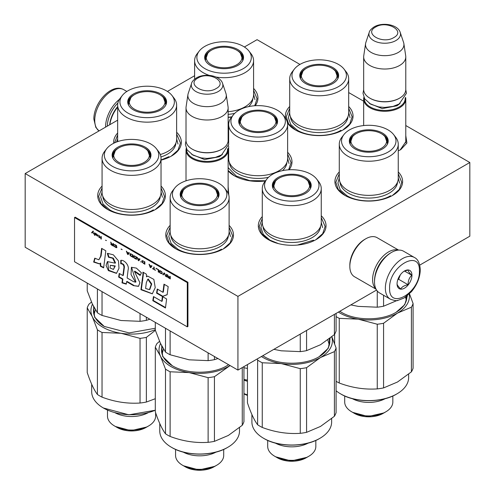 <?xml version="1.0" encoding="UTF-8"?>
<svg xmlns="http://www.w3.org/2000/svg" width="495" height="495" viewBox="0 0 495 495"><rect width="100%" height="100%" fill="white"/><g stroke="black" fill="none" stroke-linecap="round" stroke-linejoin="round"><path stroke-width="0.74" d="M228.139 186.547L228.789 195.104M405.782 135.574L406.909 143.043L400.746 149.638L398.252 150.882M161.036 186.071A33.846 19.54 180 0 1 155.486 209.484A33.846 19.54 180 0 1 107.619 209.484L107.619 209.484A33.846 19.54 180 0 1 102.069 186.071M229.117 225.374A33.846 19.54 180 0 1 223.567 248.787A33.846 19.54 180 0 1 175.694 248.787L175.694 248.787A33.846 19.54 180 0 1 170.144 225.374M321.255 215.758A33.846 19.54 180 0 1 316.113 239.58A33.846 19.54 180 0 1 268.24 239.58L268.24 239.58A33.846 19.54 180 0 1 262.282 216.593M176.635 132.276A33.846 19.54 180 0 1 171.443 156.055A33.846 19.54 180 0 1 161.036 160.145M113.708 143.259A33.846 19.54 180 0 1 117.662 133.013M398.252 171.944A33.846 19.54 180 0 1 392.702 195.358A33.846 19.54 180 0 1 344.836 195.358L344.836 195.358A33.846 19.54 180 0 1 339.279 171.944M253.582 88.419A33.846 19.54 180 0 1 255.203 105.726M231.629 117.067A33.846 19.54 180 0 1 228.139 117.42M348.684 106.475A33.846 19.54 180 0 1 343.134 129.888A33.846 19.54 180 0 1 295.261 129.888L295.261 129.888A33.846 19.54 180 0 1 287.484 122.908M285.572 118.305A33.846 19.54 180 0 1 289.711 106.475M287.626 152.293A33.846 19.54 180 0 1 289.099 169.791M265.394 180.972A33.846 19.54 180 0 1 234.203 175.706L234.203 175.706A33.846 19.54 180 0 1 228.139 170.936M228.139 152.837A33.846 19.54 180 0 1 228.653 152.293M405.782 125.532L469.823 162.502L237.928 296.387L25.177 173.559L117.662 120.161M167.415 91.439L194.609 75.735M244.388 47L257.072 39.674L299.945 64.424M348.684 92.559L363.664 101.209M228.139 191.472L228.183 193.384M405.782 140.5L405.875 141.62L400.189 149.948M25.177 173.559L25.177 247.253L237.928 370.087L237.928 296.387M469.823 162.502L469.823 236.202L419.754 265.11M376.553 290.051L237.928 370.087M348.684 108.325L352.143 116.808L349.718 123.967L342.806 130.074M295.589 130.074L288.672 123.967L286.252 116.808L289.711 108.325M253.582 90.269L257.041 98.752L254.727 105.757M234.525 175.892L228.139 170.49M228.139 154.762L228.653 154.137M287.626 154.137L291.085 162.626L288.635 169.816M321.255 217.559L325.122 226.493L322.703 233.659L315.785 239.759M268.568 239.759L261.657 233.659L259.231 226.493L262.282 218.499M398.252 173.794L401.711 182.278L399.292 189.437L392.38 195.544M345.157 195.544L338.246 189.437L335.82 182.278L339.279 173.794M229.117 227.224L232.576 235.707L230.156 242.866L223.239 248.973M176.022 248.973L169.111 242.866L166.685 235.707L170.144 227.224M114.562 142.845L117.662 134.918M176.635 134.083L180.452 142.975L178.033 150.133L171.115 156.241M161.036 187.921L164.495 196.404L162.075 203.563L155.164 209.67M107.941 209.67L101.029 203.563L98.604 196.404L102.069 187.921M228.139 193.279L228.139 150.096A21.062 12.158 -0 0 1 221.97 158.691A21.062 12.158 180 0 1 199.015 161.327A21.062 12.158 180 0 1 186.015 150.096A21.062 12.158 180 0 1 186.244 148.321M228.139 150.096A21.062 12.158 -0 0 0 227.91 148.321M227.521 149.125A20.462 11.812 -0 0 1 221.543 157.954A20.462 11.812 180 0 1 198.866 160.423A20.462 11.812 180 0 1 186.634 149.125M221.543 149.36L221.97 149.113L221.543 149.36A20.462 11.812 180 0 1 192.611 149.36L192.184 149.113A21.062 12.158 180 0 1 186.015 140.512L186.015 107.842A21.062 12.158 180 0 1 186.095 106.784L187.939 94.594A19.212 11.094 180 0 1 188.211 93.456L191.584 83.37A15.778 9.108 0 0 0 199.677 93.14A15.778 9.108 0 0 0 218.233 91.538A15.778 9.108 -0 0 0 222.571 83.37L225.943 93.456A19.212 11.094 -0 0 1 226.221 94.594L228.059 106.784A21.062 12.158 -0 0 1 228.139 107.842A21.062 12.158 -0 0 1 221.97 116.436A21.062 12.158 180 0 1 199.015 119.072A21.062 12.158 180 0 1 186.015 107.842M228.139 107.842L228.139 140.512A21.062 12.158 -0 0 1 221.97 149.113A21.062 12.158 180 0 1 192.184 149.113M226.221 94.594A19.212 11.094 -0 0 1 220.665 103.399A19.212 11.094 180 0 1 198.959 105.614A19.212 11.094 180 0 1 187.939 94.594M405.782 142.746L405.782 99.124A21.062 12.158 -0 0 1 399.614 107.718A21.062 12.158 180 0 1 376.664 110.354A21.062 12.158 180 0 1 363.664 99.124A21.062 12.158 180 0 1 363.887 97.342M405.782 99.124A21.062 12.158 -0 0 0 405.56 97.342M405.164 98.152A20.462 11.812 -0 0 1 399.193 106.982A20.462 11.812 180 0 1 376.516 109.451A20.462 11.812 180 0 1 364.283 98.152M399.193 98.381L399.614 98.14L399.193 98.381A20.462 11.812 180 0 1 370.254 98.381L369.833 98.14A21.062 12.158 180 0 1 363.664 89.539L363.664 56.869A21.062 12.158 180 0 1 363.745 55.811L365.582 43.622A19.212 11.094 180 0 1 365.854 42.483L369.227 32.398A15.778 9.108 0 0 0 377.326 42.168A15.778 9.108 0 0 0 395.882 40.565A15.778 9.108 -0 0 0 400.22 32.398L403.592 42.483A19.212 11.094 -0 0 1 403.864 43.622L405.702 55.811A21.062 12.158 -0 0 1 405.782 56.869A21.062 12.158 -0 0 1 399.614 65.464A21.062 12.158 180 0 1 376.664 68.1A21.062 12.158 180 0 1 363.664 56.869M405.782 56.869L405.782 89.539A21.062 12.158 -0 0 1 399.614 98.14A21.062 12.158 180 0 1 369.833 98.14M403.864 43.622A19.212 11.094 -0 0 1 398.308 52.427A19.212 11.094 180 0 1 376.608 54.636A19.212 11.094 180 0 1 365.582 43.622M390.679 252.902L391.533 252.413A24.069 13.897 120 0 0 374.511 281.89L374.511 280.913A22.869 13.204 120 0 1 390.679 252.902L391.533 252.413A24.069 13.897 120 0 1 403.567 251.219L414.414 257.487A24.069 13.897 120 0 0 395.87 263.934A24.069 13.897 120 0 0 385.364 288.158A24.069 13.897 120 0 0 390.345 299.178C394.503 300.632 397.039 301.034 397.955 300.372L404.087 298.015L411.376 291.765C417.062 284.897 420.032 277.553 420.286 269.732C419.834 263.192 417.879 259.114 414.414 257.487M374.511 281.89A24.069 13.897 120 0 0 379.498 292.91L390.345 299.178M389.614 288.158C388.693 310.872 420.323 292.613 419.401 270.963C420.323 248.243 388.693 266.502 389.614 288.158M397.064 283.858A10.531 6.082 120 0 0 404.508 288.158A10.531 6.082 120 0 0 411.958 275.257A10.531 6.082 120 0 0 404.508 270.963A10.531 6.082 120 0 0 397.064 283.858M397.064 283.771C396.971 284.755 398.203 286.506 400.746 289.012C401.884 286.834 404.347 285.417 408.115 284.755C408.029 280.832 409.26 277.664 411.803 275.257C409.26 272.751 408.029 271.006 408.115 270.016L403.976 271.291M411.803 275.257L404.508 271.05M408.115 284.755L398.617 279.273L400.337 274.843A9.028 5.21 120 0 1 398.345 278.289M397.782 279.755L398.617 279.273M107.304 126.138A22.869 13.204 -60 0 1 117.897 102.991M105.602 127.122A24.069 13.897 -60 0 1 105.596 126.633A24.069 13.897 -60 0 1 119.406 99.359M386.632 255.835A21.062 12.158 120 0 0 384.9 257.369A21.062 12.158 120 0 0 375.024 275.944M398.289 250.13A22.566 13.031 120 0 0 383.501 255.785A22.566 13.031 120 0 0 375.909 288.888M398.624 250.105L377.072 237.662A22.566 13.031 120 0 0 365.786 238.782L364.722 239.394A21.062 12.158 120 0 0 360.007 243.002A21.062 12.158 120 0 0 349.835 265.19L349.835 266.415A22.566 13.031 120 0 0 354.507 276.748L376.058 289.191M365.786 238.782A22.566 13.031 120 0 0 360.737 242.643A22.566 13.031 120 0 0 349.835 266.415M109.847 124.672A22.566 13.031 -60 0 1 117.662 107.118M109.711 124.752A21.062 12.158 -60 0 1 117.662 106.623M339.279 144.2A29.483 17.022 180 0 0 347.917 156.234A29.483 17.022 0 0 0 380.049 159.928A29.483 17.022 0 0 0 398.252 144.2L398.252 178.349A29.483 17.022 0 0 1 380.049 194.077A29.483 17.022 0 0 1 347.917 190.383A29.483 17.022 180 0 1 339.279 178.349L339.279 144.2A29.483 17.022 180 0 1 341.853 137.251L343.914 134.591A27.225 15.722 0 0 0 349.513 152.12A27.225 15.722 0 0 0 384.207 153.951A27.225 15.722 0 0 0 393.624 134.591A27.225 15.722 0 0 0 388.018 129.888A27.225 15.722 0 0 0 343.914 134.591M350.837 304.895L358.256 306.386L377.258 307.197A45.132 26.056 -0 0 0 383.575 306.219L383.575 295.267M383.575 306.219L397.491 300.317M377.258 307.197L377.258 291.01M349.705 142.727A19.107 11.032 180 0 1 350.819 139.683M349.866 143.606A19.107 11.032 180 0 1 349.662 141.991A19.107 11.032 180 0 1 355.979 133.792M381.552 133.792A19.107 11.032 180 0 1 382.276 134.188A19.107 11.032 0 0 1 387.87 141.991A19.107 11.032 0 0 1 387.665 143.606M386.719 139.683A19.107 11.032 180 0 1 387.832 142.727M355.033 148.939A19.429 11.218 0 0 0 374.461 151.73A19.429 11.218 0 0 0 387.845 143.129A19.429 11.218 0 0 0 382.505 133.075A19.429 11.218 0 0 0 359.661 131.101A19.429 11.218 0 0 0 349.693 143.129A19.429 11.218 0 0 0 355.033 148.939M340.015 182.117A28.778 16.613 180 0 0 348.418 193.199A28.778 16.613 0 0 0 379.244 196.923A28.778 16.613 0 0 0 397.522 182.117M398.252 144.2A29.483 17.022 0 0 0 395.684 137.251L393.624 134.591M405.529 297.093L406.327 300.552M398.252 177.922L399.607 183.138M390.574 195.729C379.22 202.628 358.312 202.628 346.958 195.729L340.275 189.95L337.93 183.138L339.279 177.922M408.635 374.189L408.635 377.58A39.866 23.018 180 0 1 396.959 393.853L396.532 394.1C382.078 402.887 355.46 402.887 341.006 394.1L340.579 393.853A39.866 23.018 180 0 1 336.093 390.765M407.404 295.676L404.755 304.666L396.105 312.296C381.874 320.946 355.657 320.946 341.426 312.296L339.78 311.281M341.643 312.419A38.059 21.972 180 0 1 339.811 311.262M406.797 296.159A38.059 21.972 180 0 1 406.828 297A38.059 21.972 180 0 1 395.901 312.413M406.513 299.828A38.059 21.972 0 0 0 406.376 299.277M392.838 395.981L392.838 402.02A24.069 13.897 0 0 1 385.784 411.846L383.13 413.387L385.784 411.846A24.069 13.897 0 0 0 385.784 411.846A24.069 13.897 180 0 1 351.747 411.846A24.069 13.897 180 0 1 344.699 402.02L344.699 395.981M383.13 413.387L383.13 413.387A20.307 11.725 180 0 1 354.408 413.387L351.747 411.846M385.221 398.654A24.069 13.897 180 0 1 352.31 398.654M396.959 393.853L396.959 393.853A39.866 23.018 180 0 1 340.579 393.853L341.006 394.1M334.626 334.205L334.626 343.771M411.401 371.856L411.401 307.191A45.132 26.056 0 0 0 413.09 303.54L413.09 368.206A45.132 26.056 0 0 1 411.401 371.856L397.491 382.016L383.575 387.919A45.132 26.056 180 0 1 377.258 388.897C364.586 389.744 351.92 387.789 339.254 383.019A45.132 26.056 180 0 1 336.093 381.28M409.476 293.801L413.09 303.54M411.401 307.191L397.491 313.094L383.575 323.254A45.132 26.056 180 0 1 377.258 324.231L358.256 319.164L339.254 318.353L339.254 383.019M377.258 324.231L377.258 388.897M409.167 294.098A40.621 23.451 0 0 1 397.491 313.094A40.621 23.451 180 0 1 358.256 319.164A40.621 23.451 180 0 1 338.394 312.079M383.575 323.254L383.575 387.919M339.254 318.353A45.132 26.056 180 0 1 336.093 316.614M352.7 412.372L368.15 416.524L383.99 412.886M356.14 133.7A17.857 10.308 180 0 1 385.079 136.799A17.857 10.308 180 0 1 381.391 148.277A17.857 10.308 0 0 1 358.658 149.484A17.857 10.308 0 0 1 352.452 136.799A17.857 10.308 0 0 1 356.14 133.7M385.079 136.799L387.424 143.432A18.655 10.772 180 0 1 387.368 144.243M352.452 136.799L350.114 143.432A18.655 10.772 0 0 0 350.163 144.243M289.711 78.73A29.483 17.022 180 0 0 298.349 90.771A29.483 17.022 0 0 0 330.481 94.458A29.483 17.022 0 0 0 348.684 78.73L348.684 112.879A29.483 17.022 0 0 1 330.481 128.607A29.483 17.022 0 0 1 298.349 124.913A29.483 17.022 180 0 1 289.711 112.879L289.711 78.73A29.483 17.022 180 0 1 292.279 71.781L294.339 69.121A27.225 15.722 0 0 0 299.945 86.656A27.225 15.722 0 0 0 334.639 88.487A27.225 15.722 0 0 0 344.05 69.121A27.225 15.722 0 0 0 338.45 64.424A27.225 15.722 0 0 0 294.339 69.121M300.131 77.257A19.107 11.032 180 0 1 301.251 74.213M300.298 78.136A19.107 11.032 180 0 1 300.094 76.521A19.107 11.032 180 0 1 306.411 68.322M331.984 68.322A19.107 11.032 180 0 1 332.708 68.718A19.107 11.032 0 0 1 338.302 76.521A19.107 11.032 0 0 1 338.097 78.136M337.144 74.213A19.107 11.032 180 0 1 338.258 77.257M305.458 83.469A19.429 11.218 0 0 0 324.887 86.26A19.429 11.218 0 0 0 338.271 77.665A19.429 11.218 0 0 0 332.937 67.605A19.429 11.218 0 0 0 310.087 65.631A19.429 11.218 0 0 0 300.119 77.665A19.429 11.218 0 0 0 305.458 83.469M290.441 116.647A28.778 16.613 180 0 0 298.85 127.729A28.778 16.613 0 0 0 329.676 131.46A28.778 16.613 0 0 0 347.948 116.647M348.684 78.73A29.483 17.022 0 0 0 346.11 71.781L344.05 69.121M348.684 112.452L350.033 117.668M341.006 130.259C329.651 137.158 308.744 137.158 297.39 130.259L290.707 124.48L288.356 117.668L289.711 112.452M306.572 68.23A17.857 10.308 180 0 1 335.511 71.33A17.857 10.308 180 0 1 331.823 82.807A17.857 10.308 0 0 1 309.09 84.014A17.857 10.308 0 0 1 302.884 71.33A17.857 10.308 0 0 1 306.572 68.23M335.511 71.33L337.85 77.969A18.655 10.772 180 0 1 337.8 78.773M302.884 71.33L300.545 77.969A18.655 10.772 0 0 0 300.595 78.773M228.139 111.684A29.483 17.022 0 0 0 253.582 94.823L253.582 60.675A29.483 17.022 0 0 0 251.015 53.726L248.954 51.065A27.225 15.722 0 0 0 243.348 46.369A27.225 15.722 0 0 0 199.244 51.065A27.225 15.722 0 0 0 204.843 68.595A27.225 15.722 0 0 0 239.537 70.426A27.225 15.722 0 0 0 248.954 51.065M205.035 59.202A19.107 11.032 180 0 1 206.149 56.158M205.196 60.081A19.107 11.032 180 0 1 204.992 58.466A19.107 11.032 180 0 1 211.309 50.267M236.882 50.267A19.107 11.032 180 0 1 237.606 50.663A19.107 11.032 0 0 1 243.206 58.466A19.107 11.032 0 0 1 242.996 60.081M242.049 56.158A19.107 11.032 180 0 1 243.163 59.202M210.363 65.414A19.429 11.218 0 0 0 229.791 68.205A19.429 11.218 0 0 0 243.175 59.604A19.429 11.218 0 0 0 237.835 49.55A19.429 11.218 0 0 0 214.991 47.576A19.429 11.218 0 0 0 205.023 59.604A19.429 11.218 0 0 0 210.363 65.414M228.139 114.376A28.778 16.613 0 0 0 234.673 113.38M248.614 106.629A28.778 16.613 0 0 0 252.852 98.592M199.244 51.065L197.183 53.726A29.483 17.022 180 0 0 194.609 60.675A29.483 17.022 180 0 0 203.247 72.716A29.483 17.022 0 0 0 209.255 75.382M216.067 77.053A29.483 17.022 0 0 0 253.582 60.675M253.582 94.397L254.937 99.613M231.796 116.851L228.139 117.266M211.47 50.174A17.857 10.308 180 0 1 240.409 53.274A17.857 10.308 180 0 1 236.721 64.752A17.857 10.308 0 0 1 213.988 65.959A17.857 10.308 0 0 1 207.782 53.274A17.857 10.308 0 0 1 211.47 50.174M240.409 53.274L242.754 59.907A18.655 10.772 180 0 1 242.699 60.718M207.782 53.274L205.444 59.907A18.655 10.772 0 0 0 205.493 60.718M262.282 188.626A29.483 17.022 180 0 0 270.92 200.661A29.483 17.022 0 0 0 303.051 204.355A29.483 17.022 0 0 0 321.255 188.626L321.255 222.775A29.483 17.022 0 0 1 303.051 238.497A29.483 17.022 0 0 1 270.92 234.809A29.483 17.022 180 0 1 262.282 222.775L262.282 188.626A29.483 17.022 180 0 1 264.856 181.677L266.916 179.017A27.225 15.722 0 0 0 272.516 196.546A27.225 15.722 0 0 0 307.209 198.377A27.225 15.722 0 0 0 316.627 179.017A27.225 15.722 0 0 0 311.021 174.314A27.225 15.722 0 0 0 266.916 179.017M273.871 349.334L281.259 350.813L300.261 351.623A45.132 26.056 -0 0 0 306.578 350.646L320.494 344.743L334.403 334.583A45.132 26.056 0 0 0 336.093 330.938L336.093 313.409M334.403 334.583L334.403 314.387M306.578 350.646L306.578 330.45M300.261 351.623L300.261 334.1M272.708 187.153A19.107 11.032 180 0 1 273.822 184.109M272.869 188.032A19.107 11.032 180 0 1 272.665 186.417A19.107 11.032 180 0 1 278.982 178.219M304.555 178.219A19.107 11.032 180 0 1 305.279 178.615A19.107 11.032 0 0 1 310.879 186.417A19.107 11.032 0 0 1 310.668 188.032M309.721 184.109A19.107 11.032 180 0 1 310.835 187.153M278.035 193.366A19.429 11.218 0 0 0 297.464 196.156A19.429 11.218 0 0 0 310.848 187.556A19.429 11.218 0 0 0 305.508 177.501A19.429 11.218 0 0 0 282.664 175.527A19.429 11.218 0 0 0 272.696 187.556A19.429 11.218 0 0 0 278.035 193.366M263.018 226.543A28.778 16.613 180 0 0 271.421 237.625A28.778 16.613 0 0 0 302.247 241.35A28.778 16.613 0 0 0 320.525 226.543M321.255 188.626A29.483 17.022 0 0 0 318.687 181.677L316.627 179.017M327.814 339.898L329.33 344.978M321.255 222.348L322.61 227.564M313.576 240.155L297.446 245.062M278.468 243.627L269.961 240.155L263.278 234.376L260.933 227.564L262.282 222.348M331.638 418.615L331.638 422.006A39.866 23.018 180 0 1 319.962 438.279L319.535 438.527C305.081 447.313 278.462 447.313 264.008 438.527L263.581 438.279A39.866 23.018 180 0 1 251.906 422.006L251.906 414.532M330.128 338.135L328.352 348.164L319.108 356.722C304.877 365.372 278.666 365.372 264.429 356.722L262.808 355.719M264.646 356.839A38.059 21.972 180 0 1 262.839 355.701M329.515 338.611A38.059 21.972 180 0 1 329.831 341.426A38.059 21.972 180 0 1 318.904 356.839M329.515 344.254A38.059 21.972 0 0 0 329.379 343.703M315.841 440.408L315.841 446.447A24.069 13.897 0 0 1 308.793 456.272L306.133 457.813L308.793 456.272A24.069 13.897 0 0 0 308.793 456.272A24.069 13.897 180 0 1 274.75 456.272A24.069 13.897 180 0 1 267.702 446.447L267.702 440.408M306.133 457.813L306.133 457.813A20.307 11.725 180 0 1 277.41 457.813L274.75 456.272M308.23 443.081A24.069 13.897 180 0 1 275.313 443.081M319.535 438.527L319.962 438.279A39.866 23.018 180 0 1 263.581 438.279L264.008 438.527M247.444 364.592L247.444 402.831C250.841 412.954 254.232 420.267 257.629 424.772L257.629 360.106L257.233 358.937M334.403 416.283L334.403 351.617A45.132 26.056 0 0 0 336.093 347.966L336.093 412.632A45.132 26.056 0 0 1 334.403 416.283L320.494 426.443L306.578 432.345A45.132 26.056 180 0 1 300.261 433.323C287.589 434.171 274.923 432.215 262.257 427.445A45.132 26.056 180 0 1 257.629 424.772M331.848 336.749L336.093 347.966M334.403 351.617L320.494 357.52L306.578 367.68A45.132 26.056 180 0 1 300.261 368.657L281.259 363.59L262.257 362.773L262.257 427.445M300.261 368.657L300.261 433.323M331.755 336.823A40.621 23.451 0 0 1 320.494 357.52A40.621 23.451 180 0 1 281.259 363.59A40.621 23.451 180 0 1 261.422 356.524M306.578 367.68L306.578 432.345M262.257 362.773A45.132 26.056 180 0 1 257.629 360.106M275.703 456.798L291.153 460.95L306.993 457.312M279.143 178.126A17.857 10.308 180 0 1 308.082 181.226A17.857 10.308 180 0 1 304.394 192.704A17.857 10.308 0 0 1 281.661 193.91A17.857 10.308 0 0 1 275.455 181.226A17.857 10.308 0 0 1 279.143 178.126M308.082 181.226L310.427 187.859A18.655 10.772 180 0 1 310.371 188.669M275.455 181.226L273.116 187.859A18.655 10.772 0 0 0 273.166 188.669M233.281 114.933A27.225 15.722 0 0 0 238.887 132.468A27.225 15.722 0 0 0 273.58 134.3A27.225 15.722 0 0 0 282.992 114.933A27.225 15.722 0 0 0 277.392 110.237A27.225 15.722 0 0 0 233.281 114.933L231.221 117.6A29.483 17.022 180 0 0 228.653 124.548A29.483 17.022 180 0 0 237.291 136.583A29.483 17.022 0 0 0 269.422 140.277A29.483 17.022 0 0 0 287.626 124.548L287.626 158.691A29.483 17.022 0 0 1 269.422 174.419A29.483 17.022 0 0 1 237.291 170.732A29.483 17.022 180 0 1 228.653 158.691L228.653 145.846M239.073 123.076A19.107 11.032 180 0 1 240.186 120.031M239.24 123.954A19.107 11.032 180 0 1 239.029 122.333A19.107 11.032 180 0 1 245.353 114.141M270.926 114.141A19.107 11.032 180 0 1 271.65 114.537A19.107 11.032 0 0 1 277.243 122.333A19.107 11.032 0 0 1 277.039 123.954M276.086 120.031A19.107 11.032 180 0 1 277.2 123.076M244.4 129.282A19.429 11.218 0 0 0 263.829 132.078A19.429 11.218 0 0 0 277.212 123.478A19.429 11.218 0 0 0 271.873 113.423A19.429 11.218 0 0 0 249.028 111.443A19.429 11.218 0 0 0 239.06 123.478A19.429 11.218 0 0 0 244.4 129.282M229.383 162.465A28.778 16.613 180 0 0 237.792 173.547A28.778 16.613 0 0 0 268.463 177.309M282.484 170.657A28.778 16.613 0 0 0 286.89 162.465M287.626 124.548A29.483 17.022 0 0 0 285.052 117.6L282.992 114.933M287.626 158.27L288.975 163.486M265.561 180.768L249.876 180.638L236.332 176.072L228.139 167.607M228.139 159.359L228.653 158.27M247.444 394.818A24.069 13.897 180 0 1 243.955 393.599M247.444 395.412A20.307 11.725 180 0 1 243.955 393.834M247.444 381.311A24.069 13.897 180 0 1 243.955 380.086M247.444 380.228L243.955 379.56M247.444 380.098A39.866 23.018 180 0 1 243.955 379.436M247.444 368.404L243.955 367.779M243.955 393.797L247.444 395.233M245.514 114.048A17.857 10.308 180 0 1 274.453 117.148A17.857 10.308 180 0 1 270.765 128.626A17.857 10.308 0 0 1 248.026 129.832A17.857 10.308 0 0 1 241.826 117.148A17.857 10.308 0 0 1 245.514 114.048M274.453 117.148L276.792 123.781A18.655 10.772 180 0 1 276.742 124.592M241.826 117.148L239.481 123.781A18.655 10.772 0 0 0 239.537 124.592M117.921 141.52A29.483 17.022 180 0 1 117.662 139.274L117.662 105.132A29.483 17.022 180 0 1 120.229 98.177L122.296 95.516A27.225 15.722 0 0 0 127.896 113.052A27.225 15.722 0 0 0 162.589 114.883A27.225 15.722 0 0 0 172.006 95.516A27.225 15.722 0 0 0 166.4 90.82A27.225 15.722 0 0 0 122.296 95.516M160.287 154.514A29.483 17.022 0 0 0 176.635 139.274L176.635 105.132A29.483 17.022 0 0 0 174.067 98.177L172.006 95.516M128.087 103.653A19.107 11.032 180 0 1 129.201 100.609M128.248 104.532A19.107 11.032 180 0 1 128.044 102.917A19.107 11.032 180 0 1 134.362 94.724M159.935 94.724A19.107 11.032 180 0 1 160.658 95.12A19.107 11.032 0 0 1 166.252 102.917A19.107 11.032 0 0 1 166.048 104.532M165.095 100.609A19.107 11.032 180 0 1 166.209 103.653M133.409 109.865A19.429 11.218 0 0 0 152.844 112.662A19.429 11.218 0 0 0 166.227 104.061A19.429 11.218 0 0 0 160.887 94.007A19.429 11.218 0 0 0 138.037 92.027A19.429 11.218 0 0 0 128.075 104.061A19.429 11.218 0 0 0 133.409 109.865M160.943 156.965A28.778 16.613 0 0 0 175.904 143.049M117.662 105.132A29.483 17.022 180 0 0 126.299 117.167A29.483 17.022 0 0 0 158.431 120.854A29.483 17.022 0 0 0 176.635 105.132M176.635 138.854L177.99 144.064M168.956 156.655L161.036 159.965M116.511 142.028L117.662 138.854M134.522 94.625A17.857 10.308 180 0 1 163.461 97.725A17.857 10.308 180 0 1 159.774 109.203A17.857 10.308 0 0 1 137.041 110.41A17.857 10.308 0 0 1 130.835 97.725A17.857 10.308 0 0 1 134.522 94.625M163.461 97.725L165.8 104.365A18.655 10.772 180 0 1 165.751 105.169M130.835 97.725L128.496 104.365A18.655 10.772 0 0 0 128.545 105.169M170.144 197.629A29.483 17.022 180 0 0 178.782 209.67A29.483 17.022 0 0 0 210.913 213.357A29.483 17.022 0 0 0 229.117 197.629L229.117 231.778A29.483 17.022 0 0 1 210.913 247.506A29.483 17.022 0 0 1 178.782 243.812A29.483 17.022 180 0 1 170.144 231.778L170.144 197.629A29.483 17.022 180 0 1 172.712 190.68L174.778 188.02A27.225 15.722 0 0 0 180.378 205.555A27.225 15.722 0 0 0 215.071 207.386A27.225 15.722 0 0 0 224.489 188.02A27.225 15.722 0 0 0 218.883 183.323A27.225 15.722 0 0 0 174.778 188.02M155.306 322.387L155.306 330.14L160.399 343.239L165.491 352.081A45.132 26.056 0 0 0 167.718 353.467A45.132 26.056 0 0 0 170.119 354.754L170.119 330.938M165.491 352.081L165.491 328.265M170.119 354.754L189.121 359.815L208.123 360.632A45.132 26.056 -0 0 0 214.44 359.655L214.44 356.524M214.44 359.655L217.942 358.547M208.123 360.632L208.123 352.879M180.57 196.156A19.107 11.032 180 0 1 181.684 193.112M180.731 197.035A19.107 11.032 180 0 1 180.526 195.42A19.107 11.032 180 0 1 186.844 187.221M212.417 187.221A19.107 11.032 180 0 1 213.141 187.617A19.107 11.032 0 0 1 218.734 195.42A19.107 11.032 0 0 1 218.53 197.035M217.577 193.112A19.107 11.032 180 0 1 218.697 196.156M185.891 202.368A19.429 11.218 0 0 0 205.326 205.159A19.429 11.218 0 0 0 218.71 196.565A19.429 11.218 0 0 0 213.37 186.504A19.429 11.218 0 0 0 190.519 184.53A19.429 11.218 0 0 0 180.557 196.565A19.429 11.218 0 0 0 185.891 202.368M170.88 235.552A28.778 16.613 180 0 0 179.283 246.634A28.778 16.613 0 0 0 210.109 250.359A28.778 16.613 0 0 0 228.387 235.552M229.117 197.629A29.483 17.022 0 0 0 226.549 190.68L224.489 188.02M162.069 353.987L163.492 349.093M229.117 231.351L230.472 236.567M221.438 249.158C210.084 256.057 189.177 256.057 177.823 249.158L171.14 243.379L168.789 236.567L170.144 231.351M239.5 427.618L239.5 431.009A39.866 23.018 180 0 1 227.824 447.288L227.397 447.529C212.943 456.316 186.318 456.316 171.87 447.529L171.443 447.288A39.866 23.018 180 0 1 159.767 431.009L159.767 423.534M228.616 364.71L226.97 365.725C212.739 374.375 186.522 374.375 172.291 365.725L162.682 356.518L161.642 345.788M172.508 365.848A38.059 21.972 180 0 1 161.568 350.435A38.059 21.972 180 0 1 162.02 347.057M161.89 353.257A38.059 21.972 180 0 1 162.02 352.712M228.591 364.691A38.059 21.972 180 0 1 226.766 365.842M223.703 449.411L223.703 455.456A24.069 13.897 0 0 1 216.649 465.281L213.995 466.816L216.649 465.281A24.069 13.897 180 0 1 182.612 465.281A24.069 13.897 180 0 1 175.564 455.456L175.564 449.411M213.995 466.816L213.995 466.816A20.307 11.725 180 0 1 185.272 466.816L182.612 465.281M216.086 452.084A24.069 13.897 180 0 1 183.175 452.084M227.824 447.288L227.824 447.288A39.866 23.018 180 0 1 171.443 447.288L171.87 447.529M230.088 365.558L214.44 376.683A45.132 26.056 180 0 1 208.123 377.66L189.121 372.593L170.119 371.782A45.132 26.056 180 0 1 165.491 369.109L160.399 356.01L155.306 347.168A45.132 26.056 180 0 1 157.002 343.518L159.557 341.352M230.002 365.514A40.621 23.451 0 0 1 228.35 366.523A40.621 23.451 180 0 1 189.121 372.593A40.621 23.451 180 0 1 160.399 356.01A40.621 23.451 180 0 1 160.547 343.555M155.306 347.168L155.306 411.834C158.703 421.963 162.094 429.276 165.491 433.775L165.491 369.109M242.265 367.581L242.265 425.285A45.132 26.056 0 0 0 243.955 421.635L243.955 366.603M242.265 425.285L228.35 435.445L214.44 441.348A45.132 26.056 180 0 1 208.123 442.326C195.451 443.18 182.785 441.218 170.119 436.448A45.132 26.056 180 0 1 165.491 433.775M170.119 371.782L170.119 436.448M208.123 377.66L208.123 442.326M214.44 376.683L214.44 441.348M183.565 465.801L199.015 469.953L214.855 466.321M187.005 187.129A17.857 10.308 180 0 1 215.944 190.228A17.857 10.308 180 0 1 212.256 201.706A17.857 10.308 0 0 1 189.523 202.913A17.857 10.308 0 0 1 183.317 190.228A17.857 10.308 0 0 1 187.005 187.129M215.944 190.228L218.283 196.868A18.655 10.772 180 0 1 218.233 197.672M183.317 190.228L180.978 196.868A18.655 10.772 0 0 0 181.028 197.672M102.069 158.326A29.483 17.022 180 0 0 110.701 170.36A29.483 17.022 0 0 0 142.832 174.054A29.483 17.022 0 0 0 161.036 158.326L161.036 192.475A29.483 17.022 0 0 1 142.832 208.197A29.483 17.022 0 0 1 110.701 204.509A29.483 17.022 180 0 1 102.069 192.475L102.069 158.326A29.483 17.022 180 0 1 104.637 151.377L106.697 148.717A27.225 15.722 0 0 0 112.297 166.246A27.225 15.722 0 0 0 146.99 168.077A27.225 15.722 0 0 0 156.408 148.717A27.225 15.722 0 0 0 150.802 144.014A27.225 15.722 0 0 0 106.697 148.717M87.225 283.078L87.225 290.831L92.317 303.93L97.41 312.772A45.132 26.056 0 0 0 99.637 314.158A45.132 26.056 0 0 0 102.038 315.445L102.038 291.629M97.41 312.772L97.41 288.956M102.038 315.445L121.04 320.512L140.042 321.323A45.132 26.056 -0 0 0 146.365 320.345L146.365 317.221M146.365 320.345L149.861 319.244M140.042 321.323L140.042 313.57M112.489 156.853A19.107 11.032 180 0 1 113.603 153.809M112.65 157.732A19.107 11.032 180 0 1 112.445 156.117A19.107 11.032 180 0 1 118.763 147.918M144.342 147.918A19.107 11.032 180 0 1 145.06 148.314A19.107 11.032 0 0 1 150.659 156.117A19.107 11.032 0 0 1 150.449 157.732M149.502 153.809A19.107 11.032 180 0 1 150.616 156.853M117.816 163.065A19.429 11.218 0 0 0 137.245 165.856A19.429 11.218 0 0 0 150.629 157.255A19.429 11.218 0 0 0 145.289 147.201A19.429 11.218 0 0 0 122.444 145.227A19.429 11.218 0 0 0 112.476 157.255A19.429 11.218 0 0 0 117.816 163.065M102.799 196.243A28.778 16.613 180 0 0 111.202 207.325A28.778 16.613 0 0 0 142.028 211.049A28.778 16.613 0 0 0 160.306 196.243M161.036 158.326A29.483 17.022 0 0 0 158.468 151.377L156.408 148.717M93.994 314.678L95.411 309.783M161.036 192.048L162.391 197.264M153.357 209.855C142.003 216.754 121.096 216.754 109.748 209.855L103.059 204.076L100.714 197.264L102.069 192.048M155.306 410.244L128.892 414.816L103.362 407.979A39.866 23.018 180 0 1 91.686 391.706L91.686 384.231M155.306 328.247L129.158 332.912L104.21 326.422L94.607 317.215L93.567 306.479M104.426 326.539A38.059 21.972 180 0 1 93.493 311.126A38.059 21.972 180 0 1 93.945 307.754M93.809 313.954A38.059 21.972 180 0 1 93.945 313.403M155.622 412.756L155.622 416.147A24.069 13.897 0 0 1 148.574 425.972L145.914 427.513L148.574 425.972A24.069 13.897 180 0 1 114.531 425.972A24.069 13.897 180 0 1 107.483 416.147L107.483 410.107M145.914 427.513L145.914 427.513A20.307 11.725 180 0 1 117.191 427.513L114.531 425.972M148.011 412.781A24.069 13.897 180 0 1 115.094 412.781M155.306 410.188A39.866 23.018 180 0 1 103.362 407.979M155.368 330.332L146.365 337.38A45.132 26.056 180 0 1 140.042 338.357L121.04 333.29L102.038 332.473A45.132 26.056 180 0 1 97.41 329.806L92.317 316.707L87.225 307.865A45.132 26.056 180 0 1 88.921 304.215L91.476 302.049M155.306 329.658A40.621 23.451 180 0 1 121.04 333.29A40.621 23.451 180 0 1 92.317 316.707A40.621 23.451 180 0 1 92.466 304.252M87.225 307.865L87.225 372.531C90.622 382.654 94.013 389.967 97.41 394.472L97.41 329.806M155.306 398.723L146.365 402.045A45.132 26.056 180 0 1 140.042 403.023C127.376 403.871 114.704 401.915 102.038 397.145A45.132 26.056 180 0 1 97.41 394.472M102.038 332.473L102.038 397.145M140.042 338.357L140.042 403.023M146.365 337.38L146.365 402.045M115.483 426.492L130.934 430.65L146.774 427.012M118.924 147.826A17.857 10.308 180 0 1 147.863 150.925A17.857 10.308 180 0 1 144.175 162.403A17.857 10.308 0 0 1 121.442 163.61A17.857 10.308 0 0 1 115.236 150.925A17.857 10.308 0 0 1 118.924 147.826M147.863 150.925L150.208 157.559A18.655 10.772 180 0 1 150.152 158.369M115.236 150.925L112.897 157.559A18.655 10.772 0 0 0 112.953 158.369M93.109 231.103L91.767 232.588L92.15 232.811M92.67 232.26L93.932 234.085L92.893 232.025L93.487 231.32L93.041 231.066L91.556 232.712L92.002 232.972L92.881 232.136L93.759 233.739M170.274 276.488L169.828 276.229L169.828 277.33L168.56 276.6L167.446 274.855L168.114 276.445L167.52 276.575L167.817 277.318L170.274 278.945L170.274 276.488M166.852 276.971L166.852 274.515L166.407 274.255L166.407 276.711L166.852 276.971M165.813 276.371L164.625 273.228L164.031 272.881L162.836 274.651L163.282 274.911L164.328 273.37L165.813 276.371M160.46 273.277L162.02 273.815L162.242 272.689L161.723 271.712L160.089 270.66L159.347 270.753L159.495 272.355L160.46 273.277L162.156 273.704M158.233 271.99L158.678 272.25L158.678 269.794L155.999 268.247L158.233 269.849L158.233 271.99L158.678 272.002M149.459 264.472L149.014 264.212L150.202 267.356L150.796 267.702L151.984 265.933L151.538 265.673L151.241 266.131L149.756 265.271L149.459 264.472M142.102 260.587L142.102 262.313L144.849 264.268L144.849 261.812L142.102 260.587M141.285 261.843L140.611 261.824L141.285 261.843M138.829 260.791L140.017 259.021L139.571 258.761L139.274 259.219L137.789 258.359L137.047 257.307L138.235 260.45L138.829 260.791M133.996 255.705L133.477 256.082L133.7 257.462L136.453 259.417L136.453 256.961L133.996 255.705M130.433 253.644L129.913 254.022L130.136 255.408L132.883 257.357L132.883 254.9L130.433 253.644M122.178 249.61L121.139 249.01L122.178 249.61M101.289 239.122L101.289 236.666L100.844 236.406L100.844 238.862L101.289 239.122M96.315 233.838L95.492 233.318L95.714 234.853L97.8 236.109L96.092 235.02L97.874 235.317L96.315 233.838M152.584 268.469L155.405 270.363L154.217 269.416L154.217 267.22L153.772 266.96L153.772 269.156L152.584 268.469M126.343 251.126L127.531 254.269L128.125 254.609L129.313 252.84L128.867 252.586L128.57 253.038L127.085 252.184L126.343 251.126M99.656 236.14L98.616 235.119L99.285 236.028L99.285 236.969L98.468 236.703L99.656 237.81L99.656 237.39L100.25 237.736L99.656 237.179L99.656 236.14M114.153 244.456L116.529 246.3L116.306 247.321L114.079 245.873L114.45 246.56L116.158 247.649L116.9 247.556L116.455 245.576L114.153 244.456M113.039 243.441L113.039 244.542L111.771 243.812L110.657 242.067L111.325 243.658L110.732 243.992L111.325 244.858L113.485 246.157L113.485 243.701L113.039 243.441M106.493 240.558L105.454 240.217M94.898 232.972L94.526 232.755L94.526 235.212L94.898 235.428L94.898 232.972M100.664 256.169L98.858 259.819L94.768 258.161L93.642 262.078L99.433 263.915L100.231 263.321L100.367 266.205L103.628 267.882L105.825 250.786L101.611 248.354L100.664 256.169L101.091 255.927L98.858 259.819M107.347 253.527L108.504 257.227L112.693 258.248L115.112 263.167L107.434 261.608L106.048 265.4L108.393 270.604L116.474 273.376L118.973 268.327L118.515 260.976L113.361 254.832L107.644 253.353M133.471 281.643L127.128 277.98L128.112 269.812C129.579 265.45 124.097 259.522 120.755 260.389L120.755 263.804C122.754 263.773 123.824 264.986 123.96 267.436L122.902 275.548L119.227 273.426L118.627 277.064L122.457 279.273L121.999 282.874L126.293 284.155L126.609 281.674L133.471 285.634L138.489 286.351L139.912 282.719L134.417 271.415L140.147 275.461L141.434 272.838L136.36 268.098L131.404 267.3L131.033 274.583L135.512 282.187L133.471 281.643M142.913 274.774L140.92 289.705L152.287 293.826L155.226 287.669L153.865 279.397L147.553 276.037L146.52 276.86L146.396 274.18L142.913 272.163L142.913 274.774L143.333 274.533L141.347 289.457L152.38 293.77M156.569 293.127L162.41 296.499L167.155 294.729L168.189 286.599L163.975 284.167L162.935 292.291L157.243 289.006L156.569 293.127L156.995 292.879L162.836 296.251L167.168 294.636M165.466 307.995L166.617 298.974L162.403 296.542L161.772 301.35L153.475 296.561L152.8 300.682L165.466 307.995M74.535 217.528L74.535 261.75L187.289 326.849L187.289 282.626L74.535 217.528L75.172 217.163L187.933 282.261L187.289 282.626M168.486 277.912L170.274 278.697M167.595 276.983L168.022 277.175M168.114 276.445L167.799 275.059M169.828 277.33L170.039 276.352M166.407 276.711L166.852 276.724M166.617 274.379L166.617 276.587M165.367 276.111L165.695 276.055M164.328 273.37L165.578 275.987M162.836 274.651L163.406 274.731M164.123 272.937L163.053 274.533M160.089 273.011L160.671 273.16M159.792 272.739L160.3 272.887M159.495 272.355L160.003 272.615M159.347 272.058L159.706 272.231M159.272 270.975L159.483 271.631M158.233 269.849L158.443 271.873M155.999 268.562L158.443 269.726M151.241 266.131L151.637 265.728M150.53 267.3L150.913 267.523M149.348 264.404L150.418 267.232M141.954 260.71L142.609 262.573L144.849 264.021M140.611 261.824L141.186 261.904M138.563 260.395L138.947 260.618M137.375 257.499L138.445 260.327M139.274 259.219L139.67 258.817M134.665 258.39L136.453 259.17M134.293 258.124L134.881 258.266M133.996 257.846L134.51 258M133.7 257.462L134.213 257.722M133.551 257.171L133.916 257.344M133.477 256.082L133.693 256.744M131.101 256.33L132.883 257.115M130.73 256.063L131.311 256.206M130.433 255.785L130.94 255.94M130.136 255.408L130.643 255.661M129.987 255.111L130.346 255.284M129.913 254.022L130.123 254.684M121.139 249.27L122.178 249.629M100.844 238.862L101.289 238.875M101.06 236.53L101.06 238.738M97.28 235.391L97.787 235.335M96.834 235.187L97.49 235.267M97.503 236.096L97.862 236.004M96.983 235.849L97.713 235.973M95.64 233.819L95.857 234.531M152.584 268.729L155.405 270.115M153.772 269.156L153.982 267.083M126.671 251.318L127.741 254.145M128.57 253.038L128.966 252.642M127.858 254.213L128.242 254.436M99.285 237.594L99.656 237.563M99.285 236.969L99.285 236.028M114.079 244.672L114.673 244.771M116.455 247.717L116.888 247.568M116.158 247.649L116.672 247.593M115.787 247.488L116.368 247.525M115.118 247.104L115.997 247.364M114.747 246.832L115.329 246.98M114.45 246.56L114.958 246.714M114.153 246.176L114.661 246.436M116.529 246.3L116.746 246.956M116.306 245.805L116.672 245.922M116.084 245.57L116.517 245.681M115.787 245.347L116.294 245.446M115.118 244.957L115.997 245.223M114.821 244.839L115.329 244.833M114.599 244.815L115.032 244.716M113.039 244.542L113.25 243.565M111.697 245.13L113.485 245.91M110.806 244.196L111.227 244.388M111.325 243.658L111.01 242.272M94.526 235.212L94.898 235.181M94.743 232.879L94.743 235.094M101.982 248.57L101.091 255.927M100.367 266.205L100.794 265.964L103.684 267.442M100.231 263.321L100.658 263.074L100.794 265.964M93.642 262.078L94.062 261.836L99.551 263.841M95.034 258.477L94.062 261.836M107.774 253.304L108.931 256.985L113.324 258.136L115.521 262.913M108.504 257.227L108.931 256.985M107.632 261.502L108.714 270.258L116.634 273.259M131.596 267.201L135.939 281.946L135.512 282.187M134.417 271.415L134.844 271.173L140.401 274.954M133.471 285.634L138.674 286.24M126.609 281.674L127.036 281.426L133.891 285.386M121.999 282.874L122.426 282.633L126.336 283.796M122.457 279.273L122.884 279.031L122.426 282.633M118.627 277.064L119.054 276.816L122.884 279.031M119.573 273.624L119.054 276.816M122.902 275.548L123.329 275.3L124.387 267.189C124.338 264.776 123.267 263.563 121.182 263.557L120.755 263.804M121.182 260.401L121.182 263.557M143.333 272.411L143.333 274.533M146.52 276.86L146.947 276.618M140.92 289.705L141.347 289.457M162.41 296.499L162.836 296.251M157.596 289.21L156.995 292.879M162.935 292.291L163.356 292.044L164.346 284.377M152.8 300.682L153.227 300.434L165.528 307.537M153.827 296.765L153.227 300.434M161.772 301.35L162.199 301.102L162.768 296.752M187.933 282.261L187.933 326.477L187.289 326.849M170.039 277.522L169.828 278.425L167.966 276.884L168.405 276.625L170.039 277.522L169.828 278.425M160.003 270.944L161.791 271.817L161.939 273.259L161.351 273.432L159.941 272.51L160.003 270.944M151.272 266.112L150.499 267.319L150.01 265.419M142.609 260.902L144.614 261.744L144.614 263.575L142.548 262.468L142.609 260.902M139.305 259.201L138.532 260.413L138.043 258.508M134.213 256.051L136.218 256.893L136.218 258.724L134.145 257.617L134.213 256.051M130.643 253.991L132.648 254.832L132.648 256.664L130.581 255.556L130.643 253.991M96.092 234.129L97.131 234.469L97.28 235.131L96.011 234.506L96.766 234.048M128.601 253.019L127.828 254.232L127.339 252.326M113.25 244.734L113.039 245.638L111.177 244.097L111.616 243.837L113.25 244.734L113.039 245.638M110.335 265.295L115.261 265.951L113.435 269.441L110.076 267.981L110.335 265.295L114.834 266.192L113.435 269.441M147.807 279.248L148.234 279.001L151.724 283.957L149.849 289.396L149.422 289.643L145.592 288.474L146.353 282.546L147.807 279.248L151.297 284.248L149.422 289.643M168.04 276.767L168.405 276.625M168.189 276.748L168.628 276.705M168.411 276.829L169.828 277.639M159.792 271.062L160.151 270.87M159.941 270.994L160.374 270.895M160.163 271.019L160.671 271.012M160.46 271.136L161.265 271.359M161.054 271.483L161.562 271.582M161.351 271.706L161.791 271.817M161.574 271.934L161.939 272.058M161.797 272.429L162.013 273.091M149.83 265.524L151.383 266.174M151.167 266.298L150.499 267.319M142.399 261.02L142.758 260.828M142.548 260.952L142.981 260.853M142.77 260.976L143.278 260.97M143.067 261.094L144.614 261.744M144.404 261.867L144.404 263.699M137.864 258.613L139.417 259.262M139.2 259.386L138.532 260.413M133.996 256.175L134.362 255.977M134.145 256.101L134.584 256.002M134.368 256.125L134.881 256.125M134.665 256.243L136.218 256.893M136.007 257.016L136.007 258.848M130.433 254.114L130.791 253.916M130.581 254.04L131.014 253.941M130.804 254.065L131.311 254.065M131.101 254.183L132.648 254.832M132.437 254.956L132.437 256.787M127.159 252.431L128.712 253.081M128.496 253.205L127.828 254.232M111.251 243.979L111.616 243.837M111.4 243.961L111.839 243.917M111.623 244.041L113.039 244.852M222.434 154.391L219.415 156.729L204.559 159.576L191.72 154.391M197.975 78.018C185.662 84.472 205.01 95.64 216.179 88.531C228.492 82.077 209.144 70.909 197.975 78.018M400.084 103.412L397.064 105.757L382.208 108.597L369.363 103.412M375.618 27.046C363.305 33.493 382.654 44.661 393.828 37.558C406.141 31.105 386.793 19.936 375.618 27.046M99.019 130.928A24.069 13.897 -60 0 1 94.743 120.372A24.069 13.897 -60 0 1 105.256 96.148A24.069 13.897 -60 0 1 123.8 89.7L126.85 91.457M123.96 267.436L124.387 267.189M142.381 280.461L142.801 280.213M114.834 266.192L115.261 265.951M186.015 180.824L186.015 150.096M222.571 83.37C220.108 75.339 204.701 72.92 196.472 77.87C193.421 79.992 191.788 81.83 191.584 83.37M363.664 125.563L363.664 99.124M400.22 32.398C397.751 24.366 382.35 21.941 374.115 26.897C371.064 29.019 369.437 30.851 369.227 32.398M99.006 130.928L95.813 127.382L93.864 119.14C93.499 103.189 111.542 82.523 123.8 89.7M228.139 140.679L228.783 144.243L221.612 154.892L215.455 157.367L207.04 158.425L201.125 157.905L192.994 155.145L186.999 149.756L185.371 144.292L186.021 140.679M405.782 89.706L406.432 93.264L399.255 103.919L393.104 106.394L384.689 107.446L378.774 106.926L370.644 104.167L364.648 98.783L363.014 93.32L363.664 89.706M406.376 296.48L406.376 300.378M396.532 394.1L396.94 393.865M194.609 60.675L194.609 79.151M329.379 338.716L329.379 344.805M228.653 124.548L228.653 142.603M162.02 346.506L162.02 353.807M227.397 447.529L227.805 447.294M93.945 307.203L93.945 314.498M103.789 408.226L103.381 407.991M115.533 262.925L115.112 263.167"/></g></svg>
